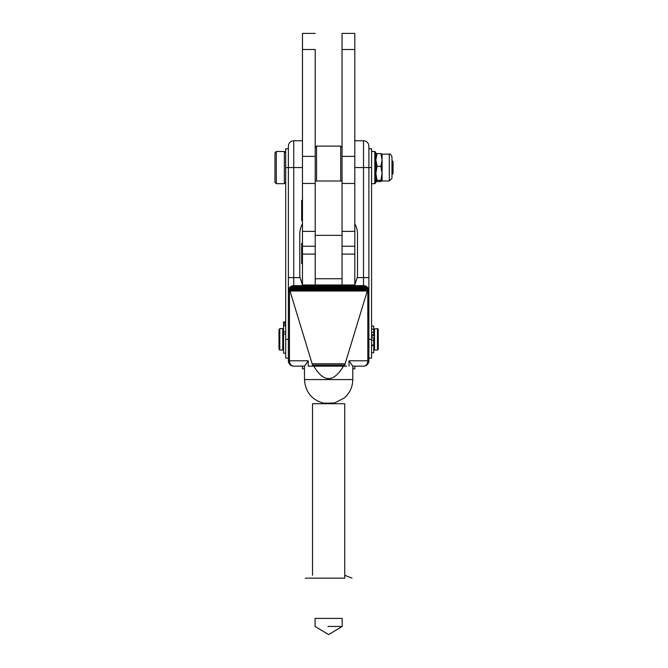 <?xml version="1.0" encoding="UTF-8"?>
<svg xmlns="http://www.w3.org/2000/svg" width="668" height="668" viewBox="0 0 668 668"><rect width="100%" height="100%" fill="white"/><g stroke="black" fill="none" stroke-linecap="round" stroke-linejoin="round"><path stroke-width="1" d="M316.557 180.995L316.557 146.108L316.557 180.995M340.705 180.995L340.705 146.108L340.705 180.995M354.8 33.4L354.8 246.241L354.8 33.4L342.049 33.4L354.8 33.4M342.049 33.4L342.049 49.499L354.8 49.499L342.049 49.499L342.049 156.387L354.8 156.387L342.049 156.387L342.049 183.449L354.8 183.449L342.049 183.449L342.049 231.387L354.8 231.387L342.049 231.387L342.049 246.241L354.8 246.241L342.049 246.241L342.049 254.099L342.049 33.4M343.435 366.156L313.826 366.156C323.696 382.731 333.566 382.731 343.435 366.156L346.709 366.156L343.435 366.156C333.566 382.731 323.696 382.731 313.826 366.156L308.249 366.156L313.826 366.156L312.866 366.156L312.148 363.784L312.541 365.079L344.73 365.079L312.541 365.079L312.866 366.156L346.709 366.156L344.404 366.156L345.122 363.784L312.148 363.784L289.987 291.014L312.148 363.784L345.122 363.784L367.275 291.014L289.987 291.014L289.812 290.087L289.987 291.014L367.275 291.014L367.458 290.087L289.812 290.087L289.837 289.177L289.812 290.087L367.458 290.087L367.433 289.177L289.837 289.177L290.071 288.334L291.139 286.906L290.513 287.566L366.757 287.566L290.513 287.566L290.071 288.334L367.191 288.334L290.071 288.334L289.837 289.177L367.433 289.177L366.131 286.906L291.139 286.906L295.097 285.645L363.517 285.645L363.517 277.596L357.23 277.596L354.8 284.71L354.8 246.241M302.47 49.499L315.212 49.499L302.47 49.499L302.47 246.241L302.47 33.4L315.212 33.4L302.47 33.4L302.47 60.237M315.212 49.499L315.212 156.387L315.212 49.499M302.47 156.387L315.212 156.387L302.47 156.387M315.212 183.449L315.212 156.387L315.212 183.449L302.47 183.449L315.212 183.449L315.212 231.387L315.212 183.449M302.47 231.387L315.212 231.387L302.47 231.387M315.212 246.241L315.212 231.387L315.212 246.241L302.47 246.241L315.212 246.241L315.212 254.09L315.212 246.241M302.47 246.241L302.47 284.71L300.041 277.596A21.468 21.468 0 0 1 299.782 274.314L299.782 234.184A21.468 21.468 0 0 1 302.47 223.797A21.468 21.468 0 0 0 299.782 234.184L299.782 274.314A21.468 21.468 0 0 0 300.041 277.596L293.745 277.596L300.041 277.596L302.47 284.977L302.47 254.099L315.212 254.099L315.212 274.014L315.212 254.099M333.441 578.146L305.243 578.146M312.532 578.146L344.738 578.146L344.738 403.722L312.532 403.722L312.532 575.257M371.567 183.675L374.79 183.675L375.859 182.606L375.859 152.546L374.79 151.477L374.79 183.675L374.79 151.477L371.567 151.477L371.567 167.576L363.517 167.576L363.517 140.739L363.517 167.576L354.8 167.576L363.517 167.576L363.517 277.596L363.517 167.576L371.567 167.576L371.567 352.754L373.713 352.754L373.713 345.08L371.567 345.498L373.713 345.498L371.567 345.08L373.713 345.08L373.713 340.321L373.713 345.08M368.886 358.106L371.567 358.106L371.567 339.319L368.886 339.319L371.567 339.319L371.567 148.789L368.886 148.789L368.886 167.576L368.886 146.108C368.569 142.843 366.782 141.057 363.517 140.739L354.8 140.739M342.049 254.099L342.049 274.014L342.049 254.099L354.8 254.099L354.8 284.977L357.23 277.596A21.468 21.468 0 0 0 357.48 274.314L357.48 234.184A21.468 21.468 0 0 0 354.8 223.797A21.468 21.468 0 0 1 357.48 234.184L357.48 274.314A21.468 21.468 0 0 1 357.23 277.596L368.886 277.596L368.886 291.014L368.886 277.596L363.517 277.596L363.517 285.645A5.369 5.369 0 0 1 368.886 291.014L368.886 360.787A5.369 5.369 0 0 1 363.517 366.156L352.787 366.156L363.517 366.156A5.369 5.369 0 0 0 368.886 360.787L367.801 360.787L367.801 291.014L367.275 291.014L344.404 366.156L346.709 366.156M302.47 140.739L293.745 140.739C290.488 141.057 288.701 142.843 288.384 146.108L288.384 167.576L293.745 167.576L293.745 277.596L293.745 167.576L302.47 167.576L293.745 167.576L293.745 140.739L293.745 167.576L288.384 167.576L288.384 148.789L285.695 148.789L285.695 167.576L288.384 167.576L285.695 167.576L285.695 339.319L288.384 339.319L285.695 339.319L285.695 358.106L288.384 358.106M288.384 291.014L288.384 277.596L288.384 291.014A5.369 5.369 0 0 1 293.745 285.645L293.745 277.596L293.745 285.645A5.369 4.284 90 0 0 289.461 291.014L289.461 360.787L308.249 360.787L304.499 366.156L293.745 366.156A5.369 5.369 0 0 1 288.384 360.787L288.384 277.596L293.745 277.596L288.384 277.596L288.384 167.576L288.384 291.014L289.461 291.014A5.369 4.284 -90 0 1 293.745 285.645A5.369 5.369 0 0 0 288.384 291.014L288.384 360.787A5.369 5.369 0 0 0 293.745 366.156L302.47 366.156L293.745 366.156A5.369 4.284 -90 0 1 289.461 360.787L288.384 360.787L289.461 360.787L289.461 291.014L288.384 291.014M308.249 366.156L308.249 360.787L308.249 366.156M304.483 366.122L304.483 379.574L352.787 379.574L304.483 379.574C305.318 391.949 311.697 399.823 323.638 403.196L334.543 402.988L344.237 398.003C349.79 393.11 352.637 386.964 352.787 379.574L352.787 366.122M352.762 366.156L349.013 360.787L349.013 366.156L349.013 360.787L367.801 360.787A5.369 4.284 90 0 1 363.517 366.156A5.369 4.284 -90 0 0 367.801 360.787L349.013 360.787M354.8 284.977L302.47 284.977L354.257 285.186L354.8 284.71M368.886 277.596L368.886 167.576L368.886 277.596M313.826 366.156L310.562 366.156M295.097 285.645L293.745 285.645M308.249 360.787L289.461 360.787A5.369 4.284 90 0 0 293.745 366.156L304.483 366.156M364.394 285.971L293.937 285.729L364.394 285.971L291.933 286.372L365.329 286.372L291.933 286.372L291.139 286.906L366.131 286.906L365.329 286.372L367.191 288.334L367.275 291.014L367.801 291.014A5.369 4.284 -90 0 0 363.517 285.645L362.165 285.645L364.394 285.971M363.517 285.645A5.369 4.284 90 0 1 367.801 291.014L368.886 291.014A5.369 5.369 0 0 0 363.517 285.645M368.886 291.014L367.801 291.014L367.801 360.787L368.886 360.787L368.886 291.014M342.049 151.344L342.049 180.995L315.212 180.995L315.212 156.387M342.049 49.499L342.049 60.237M315.212 235.353L342.049 235.353L315.212 235.353M315.212 278.748L342.049 278.748L315.212 278.748M352.787 368.836L354.8 368.836L354.8 366.156M342.049 274.014L342.049 285.186L342.049 274.014M315.212 285.186L315.212 274.014L315.212 285.186M302.47 366.156L302.47 368.836L304.483 368.836M283.549 334L283.549 331.862L283.549 334L285.695 334L283.549 334L283.549 353.205L285.695 353.205L285.695 152.813L284.359 151.477L284.359 183.675L284.359 151.477L276.301 151.477L276.301 183.675L276.301 151.477L274.966 152.813L274.966 182.331L276.301 183.675L284.359 183.675L285.695 182.331M274.966 178.448L274.966 156.696L274.966 178.448M393.034 172.027L393.034 163.126L393.034 172.027M391.966 174.682L393.034 173.613L393.034 161.539L391.966 160.462M373.713 349.514L374.523 349.514L374.523 328.915L374.523 350.049L377.47 350.049L377.47 328.581L377.47 350.049L378.28 349.247L378.28 329.391L377.47 328.581L374.523 328.915M278.99 329.7L278.99 349.247L279.792 350.049L279.792 328.915L279.792 350.049L282.748 350.049L282.748 328.581L279.792 328.581L278.99 329.7M301.66 211.99L301.66 209.026L301.66 211.99M302.47 199.774L301.66 200.584L301.66 220.44L302.47 221.242M301.66 255.034L301.66 251.861L301.66 255.034M302.47 242.709L301.66 243.519L301.66 263.376L302.47 264.177M373.713 335.979L371.567 335.979L373.713 335.979L373.713 334.668L373.713 335.979M373.713 331.194L373.713 329.65M373.713 329.232L373.713 334.668L373.713 332.33L371.567 332.33L373.713 332.33L373.713 326.101L371.567 326.101M373.713 337.833L373.713 340.321L373.713 337.833L371.567 337.833L373.713 337.833M371.567 334.668L373.713 334.668L371.567 334.668M371.567 340.321L373.713 340.321L371.567 340.321M285.695 322.168L283.549 322.168L283.549 322.886L285.695 322.886L283.549 322.886L283.549 324.331L285.695 324.331L283.549 324.331L283.549 325.817L285.695 325.817L283.549 325.817L283.549 322.168L285.695 322.168M285.695 321.968L283.549 321.968L283.549 322.886M283.549 331.862L283.549 325.817L283.549 331.862L285.695 331.862L283.549 331.862M375.859 159.961L377.061 166.349L380.894 166.349L382.088 159.961L380.894 153.582L377.061 153.582L375.859 159.961L377.061 153.582L380.894 153.582L382.088 154.199L380.894 153.582L382.088 159.961L382.088 154.158L382.088 159.961L380.894 166.349L377.061 166.349L375.859 173.338L377.061 180.335L380.894 180.335L382.088 173.338L380.894 166.349L382.088 173.338L380.894 180.335L382.088 180.995L380.894 181.562L377.061 181.562L380.894 181.562L382.088 180.953L382.088 159.961L382.088 180.953L380.894 180.335L377.061 180.335L375.859 180.953L377.061 181.562L375.859 180.953L377.061 180.335L375.859 173.338L377.061 166.349L375.859 159.961M375.859 154.199L377.061 153.582L375.859 154.199M391.966 159.527L391.966 175.626M382.088 180.953L389.277 180.995L389.277 154.158L389.277 180.995L391.966 178.306L391.966 156.838C390.83 154.366 389.937 153.473 389.277 154.158L382.063 154.116M327.963 626.45L342.191 626.45L327.963 626.45M315.071 618.401L342.191 618.401L342.191 626.45L328.631 634.6L315.071 626.45L315.071 618.401M329.307 618.401L327.963 618.401L329.307 618.401M315.212 147.453L316.557 146.108L340.705 146.108L342.049 147.453M282.748 349.514L283.549 349.514M282.748 329.124L283.549 329.124M374.523 329.124L373.713 329.124M373.713 329.157L371.567 329.157M352.028 578.146L344.738 575.257"/></g></svg>
